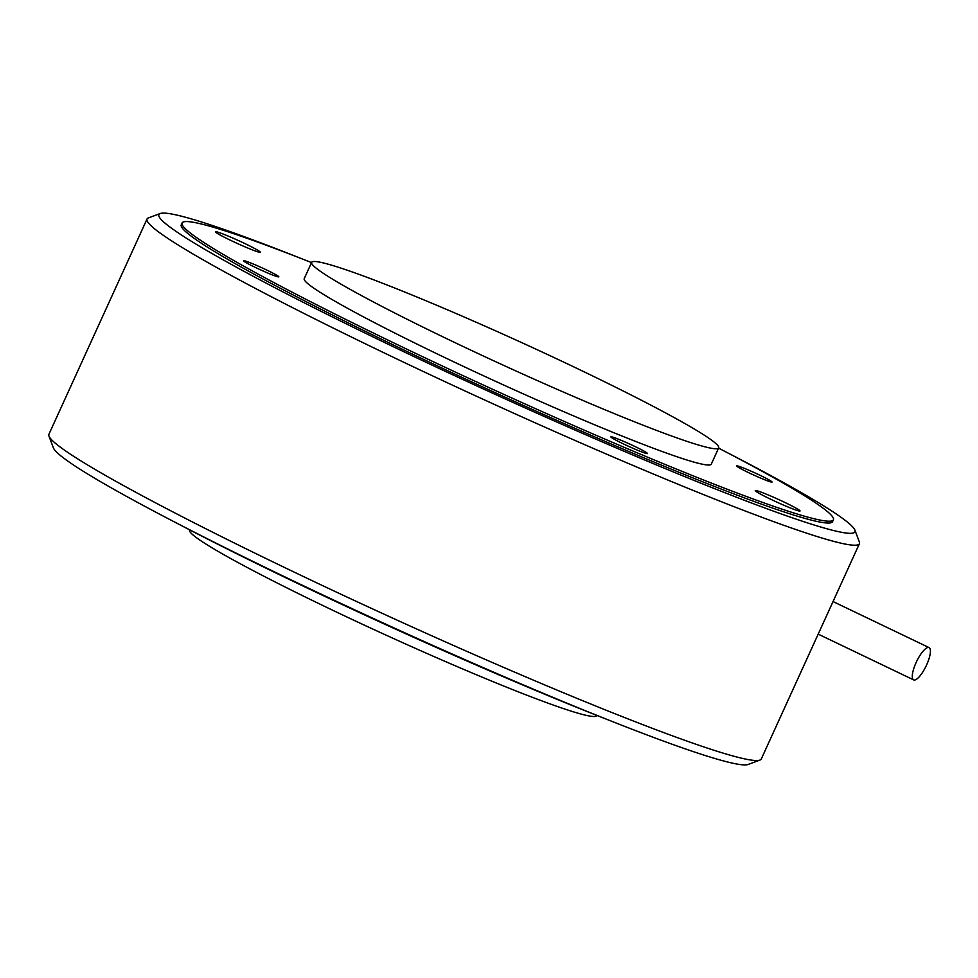 <?xml version="1.0" encoding="UTF-8"?>
<svg xmlns="http://www.w3.org/2000/svg" width="978" height="978" viewBox="0 0 978 978"><rect width="100%" height="100%" fill="white"/><g stroke="black" fill="none" stroke-linecap="round" stroke-linejoin="round"><path stroke-width="1.47" d="M833.415 519.795L832.584 521.629A357.887 22.555 -155.5 0 1 402.044 349.109A357.887 22.555 -155.5 0 1 181.26 224.806L182.091 222.972A357.887 22.555 24.5 0 0 449.99 369.574A357.887 22.555 24.5 0 0 816.214 519.257A357.887 22.555 24.5 0 0 833.415 519.795A357.887 22.555 24.5 0 0 718.598 448.12M728.744 453.401A382.496 24.108 -155.5 0 1 854.906 530.125A382.496 24.108 -155.5 0 1 496.922 395.149A382.496 24.108 -155.5 0 1 160.196 213.534A382.496 24.108 -155.5 0 1 300.869 258.412M160.196 213.534L148.387 217.923A391.432 24.67 24.5 0 0 147.03 219.011A391.432 24.67 24.5 0 0 492.985 403.792A391.432 24.67 24.5 0 0 859.417 543.67A391.432 24.67 24.5 0 0 859.344 541.922L854.906 530.125M859.417 543.67L761.287 758.989A391.432 24.67 -155.5 0 1 759.93 760.077A391.432 24.67 -155.5 0 1 394.855 619.111A391.432 24.67 -155.5 0 1 48.961 436.078A391.432 24.67 -155.5 0 1 48.9 434.33L147.03 219.011M48.961 436.078L53.399 447.875A382.496 24.108 24.5 0 0 391.396 626.727A382.496 24.108 24.5 0 0 748.109 764.466L759.93 760.077M596.788 715.395L596.69 715.627A223.681 14.095 -155.5 0 1 585.932 715.285A223.681 14.095 -155.5 0 1 357.043 621.739A223.681 14.095 -155.5 0 1 189.61 530.113L189.72 529.88M607.436 719.588A357.887 22.555 -155.5 0 1 179.561 524.599M322.385 262.715A223.681 14.095 24.5 0 0 311.627 262.373A223.681 14.095 24.5 0 0 479.061 353.999A223.681 14.095 24.5 0 0 707.95 447.557A223.681 14.095 24.5 0 0 718.696 447.887A223.681 14.095 24.5 0 0 551.262 356.261A223.681 14.095 24.5 0 0 322.385 262.715M311.627 262.373L304.219 278.632A223.681 14.095 24.5 0 0 471.653 370.259A223.681 14.095 24.5 0 0 700.541 463.804A223.681 14.095 24.5 0 0 711.299 464.147L718.696 447.887M311.517 262.605A357.887 22.555 24.5 0 0 199.304 223.51A357.887 22.555 24.5 0 0 182.091 222.972M245.075 243.656A24.609 1.553 -155.5 0 1 260.246 252.202A24.609 1.553 -155.5 0 1 230.649 240.343A24.609 1.553 -155.5 0 1 215.478 231.798A24.609 1.553 -155.5 0 1 245.075 243.656M770.444 499.122A24.609 1.553 -155.5 0 1 755.26 490.577A24.609 1.553 -155.5 0 1 784.857 502.435A24.609 1.553 -155.5 0 1 800.041 510.981A24.609 1.553 -155.5 0 1 770.444 499.122M623.316 443.865A20.135 1.271 -155.5 0 1 610.895 436.873A20.135 1.271 -155.5 0 1 635.113 446.579A20.135 1.271 -155.5 0 1 647.534 453.572A20.135 1.271 -155.5 0 1 623.316 443.865M266.835 270.087A19.401 1.222 -155.5 0 1 278.816 276.823A19.401 1.222 -155.5 0 1 255.466 267.471A19.401 1.222 -155.5 0 1 243.498 260.735A19.401 1.222 -155.5 0 1 266.835 270.087M748.671 472.68A19.401 1.222 -155.5 0 1 736.703 465.944A19.401 1.222 -155.5 0 1 760.053 475.296A19.401 1.222 -155.5 0 1 772.021 482.044A19.401 1.222 -155.5 0 1 748.671 472.68M916.117 662.534A17.897 5.257 -64.4 0 1 929.1 647.607A17.897 5.257 -64.4 0 1 926.606 664.942A17.897 5.257 -64.4 0 1 913.623 679.881A17.897 5.257 -64.4 0 1 916.117 662.534M929.1 647.607L833.036 601.556M913.623 679.881L818.195 634.123"/></g></svg>
